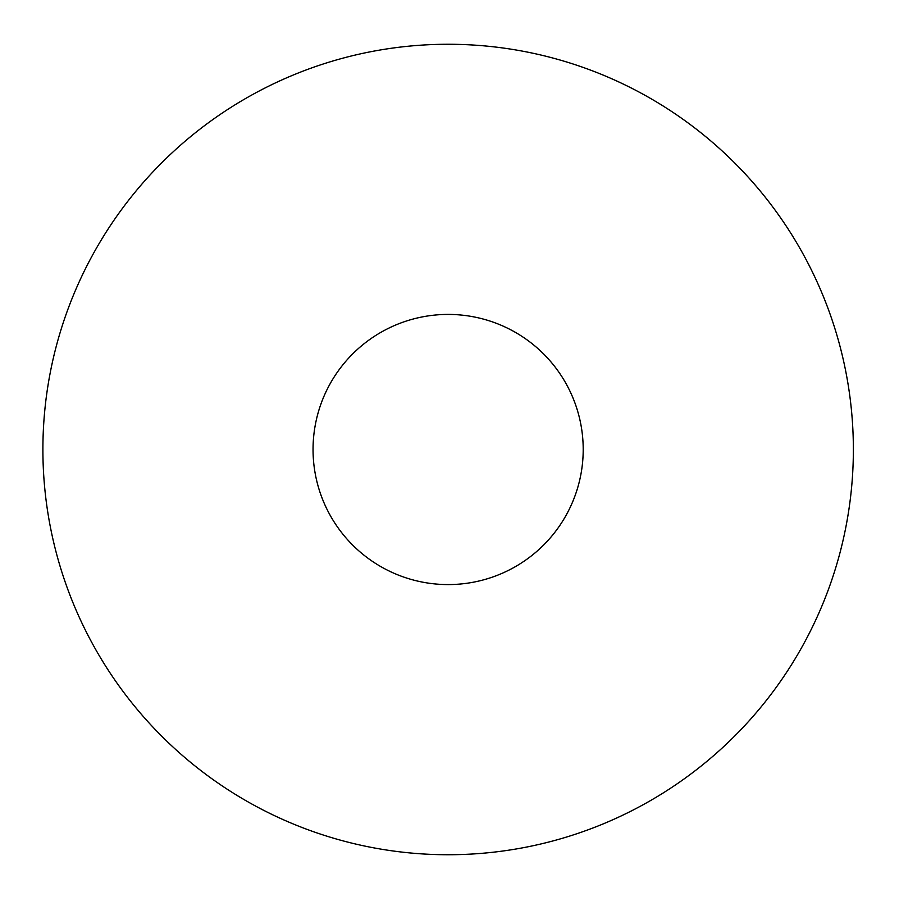 <?xml version="1.0" encoding="UTF-8"?>
<svg xmlns="http://www.w3.org/2000/svg" width="899" height="899" viewBox="0 0 899 899"><rect width="100%" height="100%" fill="white"/><g stroke="black" fill="none" stroke-linecap="round" stroke-linejoin="round"><path stroke-width="1.35" d="M583.204 449.5A135.075 135.075 0 0 0 380.592 332.518A135.075 135.075 0 0 0 380.592 566.482A135.075 135.075 0 0 0 583.204 449.5M853.365 449.5A405.235 405.235 0 0 0 245.517 98.553A405.235 405.235 0 0 0 245.517 800.447A405.235 405.235 0 0 0 853.365 449.5"/></g></svg>
